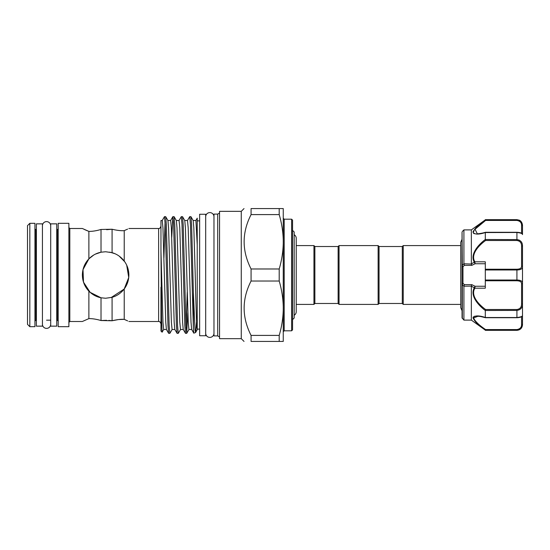 <?xml version="1.0" encoding="UTF-8"?>
<svg xmlns="http://www.w3.org/2000/svg" width="550" height="550" viewBox="0 0 550 550"><rect width="100%" height="100%" fill="white"/><g stroke="black" fill="none" stroke-linecap="round" stroke-linejoin="round"><path stroke-width="0.82" d="M50.703 225.754A4.139 4.139 0 0 0 46.564 221.616A4.139 4.139 0 0 0 42.426 225.754L42.426 225.754M50.703 324.246A4.139 4.139 0 0 1 46.564 328.384A4.139 4.139 0 0 1 42.426 324.246M213.971 216.734A4.139 4.139 0 0 0 209.832 212.596A4.139 4.139 0 0 0 205.693 216.734L205.693 216.734M213.971 333.266A4.139 4.139 0 0 1 209.832 337.404A4.139 4.139 0 0 1 205.693 333.266M56.746 326.15L56.746 223.85L50.703 223.85L50.703 326.15L56.746 326.15M42.426 326.15L42.426 223.85L36.383 223.85L36.383 326.15L42.426 326.15M205.693 335.754L205.693 214.246L199.643 214.246L199.643 335.754L205.693 335.754M485.299 317.446L485.299 310.496C478.576 305.504 469.707 295.824 474.306 287.849L471.35 286.124L471.35 320.107L485.299 330.117C478.624 325.449 474.526 321.337 473.007 317.797C474.547 315.411 478.644 315.294 485.299 317.446L485.602 317.673M519.269 240.109L516.918 239.58C520.623 240.116 522.479 242.254 522.5 245.994L522.5 324.754C522.17 328.144 520.307 330.007 516.918 330.337L518.973 329.704M485.451 317.728C478.404 315.872 480.432 316.628 477.998 316.25L473.557 317.962C475.124 321.358 479.139 325.229 485.602 329.567L516.918 329.567C520.046 328.996 521.592 327.367 521.572 324.679A0.928 0.584 0 0 0 522.5 324.094L522.5 315.425C522.266 316.772 520.403 317.543 516.918 317.728L485.485 317.728M522.5 324.094C522.479 327.449 520.623 329.45 516.918 330.11L485.299 330.117L485.602 329.567M471.35 286.124L463.911 286.206L462.048 284.604L462.048 317.859L462.048 232.141L462.323 265.244L463.911 263.794L471.364 264.041L471.35 229.893L463.911 229.893L463.911 263.794M463.911 286.206L463.911 320.107L462.048 317.859M473.488 233.282L474.251 233.722M480.102 316.229L474.272 316.271M473.344 316.862L473.007 317.838M402.297 303.483L402.297 246.517L403.226 245.589L403.226 304.411L402.297 303.483L379.046 303.483L378.118 304.411L378.118 245.589L339.054 245.589L339.054 304.411L378.118 304.411M339.054 245.589L338.126 246.517L338.126 303.483L314.875 303.483L314.875 246.517L313.947 245.589L296.23 245.589L296.23 238.308A4.139 4.139 0 0 0 294.181 234.74M378.118 245.589L379.046 246.517L379.046 303.483M314.875 303.483L313.947 304.411L313.947 245.589M294.181 315.26A4.139 4.139 0 0 0 296.23 311.685L296.23 238.308M292.552 319.639L294.181 318.01L294.181 231.99L292.552 230.361M292.552 220.131L292.552 329.869L291.624 330.804L291.624 219.196L292.552 220.131M197.23 329.739L195.559 332.571L195.002 329.876L193.394 292.442L191.599 224.462L190.953 216.693L193.188 220.557L193.827 227.803L195.229 275C195.883 302.424 196.584 328.233 197.23 329.347L197.23 218.212M193.153 220.502L195.917 220.502L197.23 244.805M162.188 220.557L164.478 216.638L165.179 224.462L167.984 325.538L168.623 333.307L166.396 329.443L165.756 322.197L162.951 227.803L162.25 220.502L160.958 220.502L160.958 251.075L162.965 322.197L163.666 329.498L166.423 329.498M172.143 329.443L169.854 333.362L169.153 325.538L166.347 224.462L165.701 216.693L167.936 220.557L168.575 227.803L171.38 322.197L172.081 329.498L174.845 329.498M167.908 220.502L170.665 220.502L171.366 227.803L174.171 322.197L174.811 329.443L177.1 333.362L178.269 333.362L177.567 325.538L174.762 224.462L174.123 216.693L172.892 216.638L173.594 224.462L176.399 325.538L177.045 333.307M174.123 216.693L176.351 220.557L176.99 227.803L179.795 322.197L180.496 329.498L183.26 329.498M176.323 220.502L179.08 220.502L179.781 227.803L182.586 322.197L183.226 329.443L185.515 333.362L186.691 333.362L185.989 325.538L183.184 224.462L182.538 216.693L181.308 216.638L182.009 224.462L184.814 325.538L185.46 333.307M182.538 216.693L184.772 220.557L185.412 227.803L188.217 322.197L188.918 329.498L191.675 329.498M184.738 220.502L187.495 220.502L188.196 227.803L191.008 322.197L191.641 329.443L193.792 333.163L193.394 328.879L193.394 292.442M251.075 268.978C241.828 250.793 241.828 232.671 251.075 214.596L279.201 214.596L279.201 208.574L283.257 208.574L283.257 306.694C283.044 298.086 281.696 289.534 279.201 281.022L279.201 268.978L251.075 268.978L251.075 281.022C241.828 299.097 241.828 317.226 251.075 335.404L251.075 341.426C241.835 341.426 241.835 341.426 251.075 341.426C241.835 341.426 241.835 341.426 251.075 341.426L279.201 341.426L279.201 335.404L251.075 335.404M241.264 338.663L219.546 338.663L219.546 211.337L241.264 211.337L241.264 338.663L244.028 341.426M251.075 214.596L251.075 208.574C241.835 208.574 241.835 208.574 251.075 208.574L279.201 208.574M29.824 223.314L27.5 225.637L27.5 324.363L29.824 326.686L34.939 326.686L34.939 223.314L29.824 223.314L29.824 326.686M58.19 223.314L58.19 326.686L68.888 326.686L68.888 223.314L58.19 223.314M82.369 275C82.5 268.675 84.672 263.299 88.88 258.864C92.338 255.372 96.381 253.151 101.021 252.209L105.621 251.749L112.083 252.663C116.985 254.107 121.034 256.905 124.224 261.051C127.256 265.121 128.803 269.775 128.872 275C128.803 280.239 127.249 284.886 124.224 288.949C121.021 293.109 116.971 295.9 112.083 297.337L105.621 298.251L101.021 297.791C96.387 296.849 92.338 294.635 88.88 291.136C84.672 286.708 82.5 281.332 82.369 275M86.213 230.299L88.88 231.385L88.88 258.864L83.002 269.61L83.497 282.143L90.118 292.325L101.021 297.791L101.021 320.533C96.387 319.192 92.338 318.553 88.88 318.615C92.338 318.553 96.381 319.192 101.021 320.533L112.083 320.76L108.797 320.409M88.88 231.385C92.338 231.447 96.381 230.808 101.021 229.467C96.387 230.808 92.338 231.447 88.88 231.385L82.369 228.498L69.816 228.498L69.816 321.502L68.888 322.431M84.102 229.343L86.075 230.237M87.244 260.755L86.13 262.322M84.15 266.076L82.823 270.421M127.655 267.575L127.291 266.578M127.627 229.109L124.224 230.643L124.224 261.051M187.433 220.557L189.729 216.638L190.431 224.462L193.394 328.879M190.953 216.693L189.729 216.638M165.701 216.693L164.478 216.638M165.062 221.959L163.934 257.771M171.738 237.394L172.892 216.638M179.018 220.557L181.308 216.638M168.623 333.307L169.854 333.362M180.565 329.443L178.269 333.362M186.106 328.041L187.234 292.229M187.846 312.606L186.691 333.362M217.69 335.892L217.69 214.108L213.971 214.108L213.971 335.892L217.69 335.892L219.546 336.964M160.958 251.075L161.549 319.33L162.113 332.186L163.728 329.443M160.958 287.203L160.958 331.031L162.113 332.186M109.78 252.127L115.005 253.729M119.164 256.101L124.74 261.772M126.706 265.21L128.734 277.502L124.224 288.949L124.224 319.357L118.793 319.529M124.08 289.135L111.086 297.598M127.655 282.418L128.088 280.988M106.611 229.687L112.083 229.24C116.985 230.409 121.034 230.876 124.224 230.643C121.021 230.876 116.971 230.409 112.083 229.24L101.021 229.467L101.021 252.209L95.349 254.141M118.387 319.571L112.083 320.76C116.985 319.591 121.034 319.124 124.224 319.357L127.676 320.911M106.583 320.313L101.021 320.533M82.692 321.344L88.88 318.615L88.88 291.136L86.845 288.716M127.648 320.904L124.224 319.357M89.024 258.72L93.782 254.987M112.083 229.24L112.083 252.663M112.083 297.337L112.083 320.76M283.257 306.694L283.257 341.426L279.201 341.426M195.635 332.496L196.604 321.509M195.559 332.571L193.792 333.163M251.075 281.022L279.201 281.022M279.201 335.404C281.683 326.947 283.037 318.388 283.257 309.732M279.201 268.978C281.683 260.514 283.037 251.962 283.257 243.306M283.257 240.268C283.044 231.66 281.696 223.101 279.201 214.596M518.973 220.296L516.918 219.663L519.296 220.192C519.276 220.144 522.039 221.093 522.5 225.246L522.5 234.575C522.479 233.578 520.623 232.884 516.918 232.485L485.299 232.554C478.638 234.699 474.54 234.589 473.007 232.217C474.533 228.656 478.631 224.544 485.299 219.883L471.35 229.893M471.35 263.876L474.306 262.151C469.707 254.176 478.576 244.496 485.299 239.504L485.299 232.554M485.306 219.89L516.918 219.89C520.623 220.55 522.479 222.558 522.5 225.906A0.928 0.584 180 0 0 521.572 225.321C521.592 222.64 520.046 221.011 516.918 220.433L485.602 220.433L485.306 219.89L481.092 223.183M473.337 230.986L473.007 232.203M474.306 262.151A0.928 0.495 150.1 0 1 474.856 261.814L485.299 261.814L485.299 269.218L516.918 269.218C520.046 269.108 521.592 268.097 521.572 266.2L521.572 246.091C521.592 242.853 520.046 240.989 516.918 240.501L485.602 240.501C479.167 245.121 470.277 254.217 474.856 261.814L475.049 263.752L471.804 265.347L464.489 265.347L462.976 266.64L462.048 265.396L462.048 283.917A0.928 0.557 0 0 1 462.976 283.36L464.489 284.653L471.804 284.653L475.049 286.248L474.856 288.186C470.277 295.783 479.167 304.879 485.602 309.499L516.918 309.499C520.046 309.018 521.592 307.147 521.572 303.909L521.572 283.8C521.592 281.903 520.046 280.892 516.918 280.782L485.299 280.782L485.299 288.186L474.856 288.186A0.928 0.495 29.9 0 1 474.306 287.849M485.299 239.504L516.918 239.58L516.918 232.327M517.55 280.032L516.918 280.019C520.623 280.108 522.479 281.132 522.5 283.078A0.928 0.722 180 0 1 521.572 283.8M521.572 266.2A0.928 0.722 -0 0 1 522.5 266.922C522.479 268.874 520.623 269.892 516.918 269.981L485.299 269.981L485.299 269.218M485.299 280.782L485.299 269.981M485.306 317.515L516.918 317.515C520.623 317.116 522.479 316.415 522.5 315.425M521.572 303.909L522.5 304.006C522.479 307.752 520.623 309.891 516.918 310.42L485.299 310.496M473.564 231.907L474.127 230.464M474.822 229.515L481.8 223.3M516.918 219.89L516.918 220.433L485.602 220.433L475.035 229.261L477.297 233.771M474.897 287.843L474.348 287.732L475.049 286.248L485.299 286.248M471.364 285.959L471.804 284.653M463.939 285.959L464.489 284.653M462.048 266.083A0.928 0.557 0 0 0 462.976 266.64L462.976 283.36L462.323 284.756L462.323 318.519M485.299 263.752L475.049 263.752L474.348 262.268L474.897 262.157M471.804 265.347L471.364 264.041M464.489 265.347L463.939 264.041M485.306 310.42L485.602 309.499M521.572 246.091L522.5 245.994M485.602 240.501L485.306 239.58M521.572 324.679L521.572 316.69M516.918 330.11L516.918 329.567M291.624 219.196L284.185 219.196L284.185 330.804L283.257 331.732M128.872 321.502L158.634 321.502L158.634 228.498C159.411 228.855 160.188 228.078 160.958 226.174M36.383 229.824L35.867 229.824L35.867 320.176L34.939 321.104M56.746 229.824L57.262 229.824L57.262 320.176L58.19 321.104M485.299 280.019L516.918 280.019L516.918 269.218M516.918 317.659L516.918 309.499M521.572 233.31L521.572 225.321M516.918 280.019L516.918 280.782M516.918 240.501L516.918 239.58M471.35 320.107L463.911 320.107M462.048 310.75L460.749 307.739L460.749 242.261L462.048 239.25M379.046 246.517L402.297 246.517M313.947 304.411L296.23 304.411L296.23 311.692M158.634 321.502C159.376 321.131 160.153 321.901 160.958 323.826M241.264 211.337L244.028 208.574M128.872 228.498L158.634 228.498M197.23 220.873L199.643 220.873M217.69 214.108L219.546 213.036M460.749 304.411L403.226 304.411M460.749 245.589L403.226 245.589M197.23 329.127L199.643 329.127M69.816 321.502L82.369 321.502M69.816 228.498L68.888 227.569M57.262 229.824L58.19 228.896M35.867 320.176L36.383 320.176M46.564 320.176L50.703 320.176M56.746 320.176L57.262 320.176M35.867 229.824L34.939 228.896M188.98 329.443L186.746 333.307M197.23 218.171L195.855 220.557M172.838 216.693L170.603 220.557M291.624 330.804L284.185 330.804M284.185 219.196L283.257 218.268M338.126 246.517L314.875 246.517M338.126 303.483L339.054 304.411M462.323 231.481L463.911 229.893M516.918 219.663L485.299 219.663M516.918 330.337L485.299 330.337M485.451 232.272C481.47 233.585 476.706 233.908 477.194 233.771M522.5 234.575C521.874 233.124 521.194 232.588 516.918 232.272L485.485 232.272"/></g></svg>
